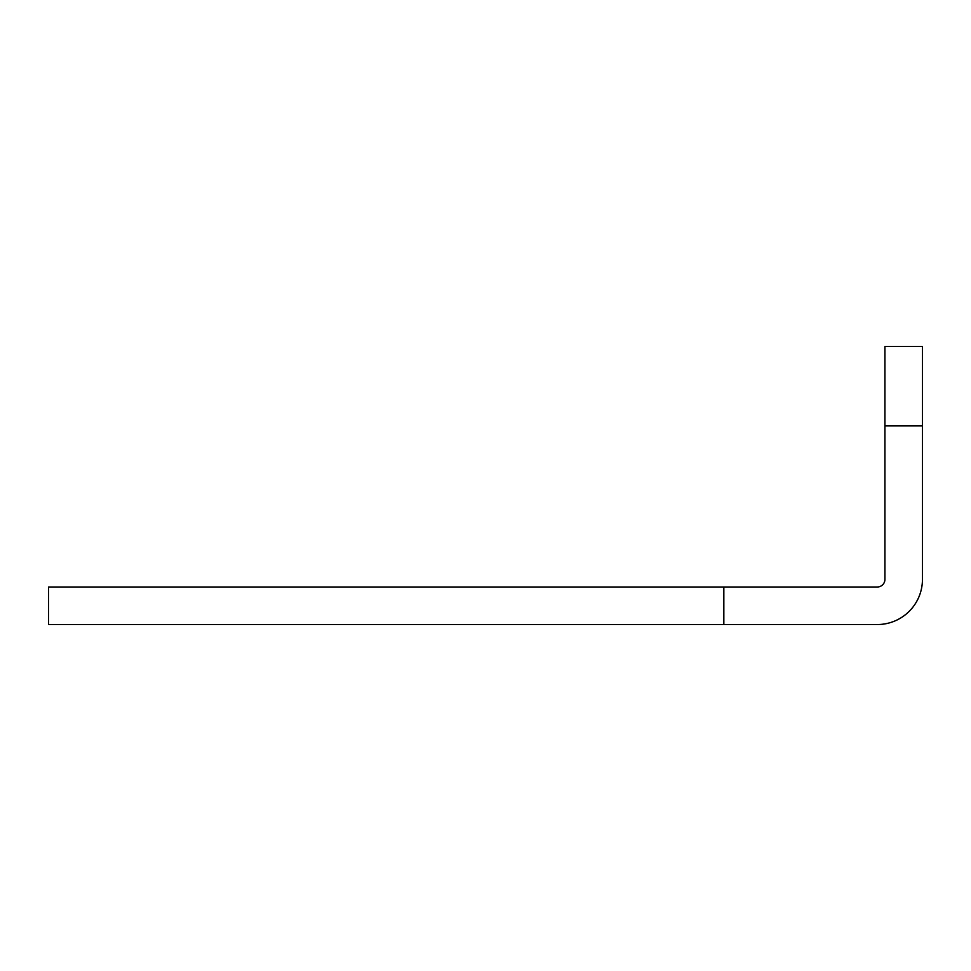 <?xml version="1.0" encoding="UTF-8"?>
<svg xmlns="http://www.w3.org/2000/svg" width="971" height="971" viewBox="0 0 971 971"><rect width="100%" height="100%" fill="white"/><g stroke="black" fill="none" stroke-linecap="round" stroke-linejoin="round"><path stroke-width="1.46" d="M723.832 586.994L48.55 586.994L48.55 624.535L877.286 624.535A45.164 45.164 0 0 0 922.45 579.371L922.45 425.917L884.921 425.917L884.921 579.371A7.622 7.622 0 0 1 877.286 586.994L723.832 586.994L723.832 624.535M884.921 425.917L884.921 346.465L922.45 346.465L922.45 425.917"/></g></svg>
